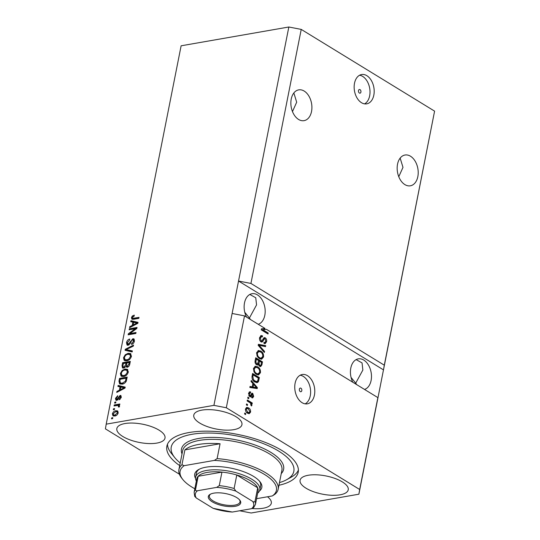 <?xml version="1.0" encoding="UTF-8"?>
<svg xmlns="http://www.w3.org/2000/svg" width="540" height="540" viewBox="0 0 540 540"><rect width="100%" height="100%" fill="white"/><g stroke="black" fill="none" stroke-linecap="round" stroke-linejoin="round"><path stroke-width="0.81" d="M360.916 92.077A1.863 1.229 80.1 0 0 360.599 90.241A1.863 1.229 80.1 0 0 359.39 89.505A1.863 1.229 80.1 0 0 358.499 90.599A1.863 1.229 80.1 0 0 358.817 92.434A1.863 1.229 80.1 0 0 360.025 93.17A1.863 1.229 80.1 0 0 360.916 92.077M373.829 95.114A14.877 9.841 80.1 0 0 371.297 80.419A14.877 9.841 80.1 0 0 361.611 74.534A14.877 9.841 80.1 0 0 354.503 83.268A14.877 9.841 80.1 0 0 357.035 97.956A14.877 9.841 80.1 0 0 366.721 103.849A14.877 9.841 80.1 0 0 373.829 95.114M364.574 103.869A14.877 9.841 80.1 0 0 369.65 95.843A14.877 9.841 80.1 0 0 359.579 75.242M301.799 390.643A1.863 1.229 80.1 0 0 301.482 388.807A1.863 1.229 80.1 0 0 300.274 388.071A1.863 1.229 80.1 0 0 299.383 389.164A1.863 1.229 80.1 0 0 299.7 391.001A1.863 1.229 80.1 0 0 300.908 391.736A1.863 1.229 80.1 0 0 301.799 390.643M314.429 395.098A14.877 9.841 80.1 0 0 311.904 380.41A14.877 9.841 80.1 0 0 302.211 374.517A14.877 9.841 80.1 0 0 295.103 383.252A14.877 9.841 80.1 0 0 297.635 397.94A14.877 9.841 80.1 0 0 307.328 403.832A14.877 9.841 80.1 0 0 314.429 395.098M305.174 403.853A14.877 9.841 80.1 0 0 310.257 395.827A14.877 9.841 80.1 0 0 300.179 375.226M417.832 176.634A15.62 10.334 80.1 0 0 415.172 161.204A15.62 10.334 80.1 0 0 405 155.02A15.62 10.334 80.1 0 0 397.535 164.194A15.62 10.334 80.1 0 0 400.194 179.618A15.62 10.334 80.1 0 0 410.366 185.8A15.62 10.334 80.1 0 0 417.832 176.634M398.776 176.722L402.988 167.353L400.154 158.112M311.533 111.476A15.62 10.334 80.1 0 0 308.873 96.053A15.62 10.334 80.1 0 0 298.701 89.87A15.62 10.334 80.1 0 0 291.236 99.043A15.62 10.334 80.1 0 0 293.895 114.467A15.62 10.334 80.1 0 0 304.067 120.65A15.62 10.334 80.1 0 0 311.533 111.476M292.478 111.564L296.69 102.202L293.855 92.961M364.52 389.428A15.62 10.334 80.1 0 0 371.101 380.477A15.62 10.334 80.1 0 0 368.442 365.047A15.62 10.334 80.1 0 0 358.27 358.864A15.62 10.334 80.1 0 0 350.804 368.037A15.62 10.334 80.1 0 0 352.802 382.246M351.061 377.42L355.712 383.157L362.853 370.049L362.057 362.907L356.13 359.613M258.221 324.277A15.62 10.334 80.1 0 0 264.803 315.32A15.62 10.334 80.1 0 0 262.143 299.896A15.62 10.334 80.1 0 0 251.971 293.713A15.62 10.334 80.1 0 0 244.505 302.886A15.62 10.334 80.1 0 0 246.503 317.095M244.762 312.262L249.413 318.006L256.554 304.898L255.757 297.756L249.831 294.462M340.106 494.815A24.55 9.275 -168.8 0 0 348.239 489.814A24.55 9.275 -168.8 0 0 334.928 478.42A24.55 9.275 -168.8 0 0 308.219 475.268A24.55 9.275 -168.8 0 0 300.078 480.276A24.55 9.275 -168.8 0 0 313.396 491.663A24.55 9.275 -168.8 0 0 340.106 494.815M233.806 429.664A24.55 9.275 -168.8 0 0 241.94 424.656A24.55 9.275 -168.8 0 0 228.629 413.269A24.55 9.275 -168.8 0 0 201.919 410.117A24.55 9.275 -168.8 0 0 193.779 415.118A24.55 9.275 -168.8 0 0 207.097 426.512A24.55 9.275 -168.8 0 0 233.806 429.664M156.863 443.09A24.55 9.275 -168.8 0 0 165.004 438.082A24.55 9.275 -168.8 0 0 151.686 426.695A24.55 9.275 -168.8 0 0 124.976 423.542A24.55 9.275 -168.8 0 0 116.843 428.551A24.55 9.275 -168.8 0 0 130.154 439.938A24.55 9.275 -168.8 0 0 156.863 443.09M252.187 508.538A24.55 9.275 -168.8 0 0 263.169 508.241A24.55 9.275 -168.8 0 0 271.303 503.24A24.55 9.275 -168.8 0 0 267.509 496.78M278.944 485.257A66.953 25.299 -168.8 0 0 298.215 472.183A66.953 25.299 -168.8 0 0 261.907 441.119A66.953 25.299 -168.8 0 0 189.054 432.526A66.953 25.299 -168.8 0 0 166.867 446.175A66.953 25.299 -168.8 0 0 179.699 465.608M250.445 319.511L249.413 318.006L248.906 318.566M356.744 384.669L355.712 383.157L355.205 383.724M262.818 329.711L268.204 333.018L267.111 333.207L261.718 329.906L266.429 329.312L377.865 397.609L377.069 402.314L434.592 111.139L384.291 365.182L250.931 283.446L238.538 281.043L213.921 405.358L106.205 424.157L105.408 428.861L179.381 474.201M434.592 111.139L301.232 29.403L250.931 283.446M301.232 29.403L288.839 27L238.538 281.043L383.495 369.887L384.291 365.182M232.119 313.47L244.512 315.873L264.965 328.415L261.441 328.874M244.512 315.873L226.314 407.761L213.921 405.358M377.865 397.609L359.674 489.497L226.314 407.761M268.204 333.018L268.016 333.997L261.245 329.852L261.454 328.799L264.965 328.415M260.159 340.997L261.164 340.821C262.008 341.01 262.589 340.484 262.913 339.242L264.317 337.601L265.275 337.831C266.436 338.702 266.875 339.998 266.584 341.712L265.167 343.649L263.986 343.379L264.094 342.34L264.911 342.515L265.788 341.26L265.066 338.803L264.317 338.695L262.892 341.348L261.968 342.063L260.989 341.813C259.747 340.862 259.288 339.464 259.612 337.628L261.158 335.543L262.521 335.867L262.413 336.906L261.488 336.71L260.381 338.202L261.164 340.821L261.718 340.963L260.226 341.098M265.066 338.803L262.953 339.154M264.357 352.465L258.181 345.337L258.383 344.324L265.707 345.64L265.505 346.653L259.085 345.263L264.56 351.445L264.357 352.465M258.235 350.568L260.746 351.034C262.784 352.154 263.723 354.132 263.56 356.967L261.671 359.195L259.349 358.58L257.108 356.123L256.622 352.708L258.566 350.494M255.123 366.296L257.634 366.761C259.666 367.875 260.604 369.853 260.449 372.695L258.552 374.915L256.23 374.301L253.996 371.851L253.51 368.435L255.454 366.214M252.882 383.549L251.026 381.49L251.228 380.464L257.391 387.632L257.202 388.591L249.838 387.464L250.04 386.444L252.227 386.856L252.882 383.549M245.552 414.592L244.586 413.998L244.782 413.019L245.747 413.613L245.552 414.592M247.556 413.208C246.065 412.432 245.376 411.021 245.484 408.969L246.807 407.389L248.555 407.889C250.02 408.672 250.695 410.069 250.58 412.094L249.251 413.681L247.556 413.208M247.354 405.5L246.388 404.912L246.578 403.927L247.55 404.521L247.354 405.5M249.716 402.543L247.165 400.977L247.361 399.998L252.281 403.009L252.085 403.994L251.296 403.515L251.944 405.209L251.498 405.972L250.864 405.175L250.688 403.333L249.716 402.543M248.69 398.743L247.725 398.156L247.921 397.17L248.886 397.764L248.69 398.743M250.519 392.978L249.271 393.815L249.784 395.557L250.276 395.611L252.025 393.194L252.713 393.363L253.685 396.401L252.646 397.926L251.836 397.784L251.944 396.745L252.976 396.002L252.619 394.402L250.54 396.839L249.71 396.617L248.582 393.316L249.689 391.804L250.628 391.945L250.519 392.978L248.616 393.167M248.873 395.719L250.276 395.611M251.944 396.745L251.303 397.015M252.619 394.402L251.053 394.659L249.925 396.731M254.765 381.949C252.734 380.889 251.829 378.992 252.059 376.252L252.612 373.464L259.375 377.608L258.424 381.706L257.209 382.631L254.765 381.949M256.568 364.73C255.272 363.845 254.799 362.488 255.15 360.652L255.724 357.737L262.494 361.881L261.913 364.817L260.665 366.593L259.693 366.37L258.485 364.446L257.702 365.026L256.568 364.73M135.263 328.712L129.141 329.778L129.33 328.799L137.025 327.456L136.822 328.502L129.897 333.565L136.026 332.492L135.837 333.477L128.142 334.82L128.351 333.767L135.263 328.712L135.952 329.137M128.142 345.256L127.069 345.094L126.488 342.664C126.988 340.659 128.061 339.451 129.715 339.053L129.62 340.018L127.373 342.596L128.311 344.277L132.853 338.742L133.866 338.877L134.419 341.118C133.988 342.927 133.036 344.027 131.544 344.425L131.639 343.46L133.515 341.307L132.638 339.728L131.8 340.173L130.268 343.474L128.142 345.256M129.06 344.891L127.703 344.189L129.175 344.804M134.474 340.774L132.638 339.728M132.179 351.938L125.071 350.305L125.273 349.286L133.529 345.114L133.326 346.127L126.083 349.589L132.381 350.919L132.179 351.938M123.505 357.743L125.267 354.746L128.095 353.329L130.498 353.572L131.395 356.373C130.491 359.006 128.925 360.484 126.704 360.808L124.126 360.322L123.505 357.743L124.342 358.256M120.393 373.471L122.148 370.467L124.976 369.05L127.386 369.299L128.284 372.101C127.379 374.733 125.813 376.211 123.586 376.529L121.014 376.049L120.393 373.471L121.23 373.984M114.399 409.563L113.306 409.752L113.495 408.767L114.595 408.577L114.399 409.563M114.818 416.009L112.988 415.847L112.388 413.883C113.056 411.973 114.197 410.92 115.81 410.738L117.578 410.906L118.186 412.87C117.538 414.767 116.411 415.814 114.818 416.009M131.456 317.588L132.293 316.015L134.258 315.131L134.163 316.096L132.347 317.48L132.732 318.357L139.023 317.385L138.827 318.364L133.603 319.275L131.868 319.174L131.456 317.588L132.428 318.141M133.434 318.782L132.59 318.303L133.697 318.951L138.868 318.168M288.839 27L181.123 45.799L106.205 424.157M120.049 386.876L117.916 386.451L118.118 385.432L125.213 387.106L125.024 388.064L116.735 392.432L116.937 391.412L119.394 390.184L120.049 386.876L120.825 387.349M116.809 400.363L115.911 400.241L115.466 398.358L117.727 395.699L117.632 396.664L116.249 398.284L116.863 399.404L120.103 395.401L120.866 395.51L121.264 397.305L119.225 399.823L119.32 398.858L120.461 397.481L120.022 396.367L116.809 400.363M117.673 400.012L116.478 399.35L117.754 399.951M121.311 397.035L120.022 396.367M115.715 402.928L114.615 403.117L114.811 402.138L115.911 401.942L115.715 402.928M119.421 405.526L118.76 405.121L119.522 406.114L119.036 407.093L118.314 406.863L118.544 406.181L118.064 405.412L114.055 405.945L114.251 404.96L119.846 403.988L119.651 404.966L118.76 405.121L119.171 405.317M119.272 406.094L118.064 405.412M112.603 418.649L111.503 418.844L111.699 417.859L112.799 417.67L112.603 418.649M122.128 384.136L119.603 383.859L118.955 381.213L119.509 378.425L127.197 377.082L126.232 381.281C125.105 383.056 123.734 384.007 122.128 384.136M123.734 368.084L122.506 367.922L122.04 365.614L122.621 362.705L130.316 361.361L129.735 364.291C129.411 365.884 128.594 366.863 127.285 367.227L125.881 366.451L123.734 368.084M132.867 322.137L130.734 321.712L130.936 320.693L138.031 322.367L137.842 323.325L129.553 327.692L129.755 326.673L132.212 325.445L132.867 322.137L133.643 322.61M239.666 510.773L251.161 513L358.877 494.201L359.674 489.497M377.069 402.314L358.877 494.201M133.056 316.481L132.293 316.015M132.476 319.349L132.422 318.182M118.962 386.66L119.084 386.019L118.118 385.432M119.084 386.019L125.145 387.457M117.74 391.905L116.937 391.412M120.143 390.636L119.394 390.184M120.42 390.488L120.555 389.819M122.951 387.545L120.886 387.045L120.359 389.698L124.322 387.727L122.951 387.545M124.943 388.112L124.322 387.727M121.082 390.143L120.359 389.698M116.201 398.81L115.466 398.358M118.152 399.539L117.416 399.094M120.251 396.38L121.068 395.995L120.103 395.401M120.136 399.357L119.32 398.858M121.115 397.879L120.461 397.481M116.492 400.397L116.377 399.269M115.756 402.719L114.811 402.138M115.182 405.749L114.251 404.96M115.216 405.554L119.691 404.771M119.32 406.654L118.544 406.181M119.509 406.769L119.03 406.006M112.644 418.439L111.699 417.859M113.191 414.376L112.388 413.883M115.452 411.75L116.775 411.332L115.81 410.738M116.775 411.332L117.977 411.291M113.555 416.05L113.326 414.659M118.044 413.39L116.971 411.831L115.621 411.723L113.184 413.768L113.603 414.929L116.1 415.598M118.213 412.688L116.971 411.831M115.925 415.631L114.959 415.037L117.389 412.985M113.603 414.929L114.959 415.037M114.446 409.347L113.495 408.767M119.772 381.719L118.955 381.213M120.433 379.215L119.509 378.425M120.474 379.019L127.042 377.872M120.17 384.109L119.826 382.414M121.493 383.697L120.265 382.982L121.493 383.697L123.728 383.656M126.103 378.223L120.211 379.256L119.873 380.943L120.528 383.103L122.337 383.15L125.361 381.247L126.103 378.223L126.88 378.702M126.536 380.349L125.78 379.883M126.036 381.665L125.361 381.247M123.302 383.744L122.337 383.15M122.823 370.886L122.148 370.467M124.592 370.076L125.942 369.644L124.976 369.05M125.942 369.644L127.818 369.657M121.979 376.643L121.358 374.065M128.122 372.715L127.379 372.263L126.765 370.211L124.774 370.035C123.127 370.264 121.966 371.351 121.291 373.302L121.959 375.368L122.924 375.962L125.057 376.076M128.351 371.675L126.765 370.211M126.347 375.266L125.624 374.827L127.379 372.263M124.774 376.137L123.808 375.543L125.624 374.827M121.959 375.368L123.808 375.543M123.545 363.488L122.621 362.705M123.586 363.299L130.16 362.151M126.934 367.254L125.881 366.451M123.073 368.111L122.924 366.714M126.245 366.68L126.529 365.918M126.799 363.535L126.022 363.056L123.323 363.528L122.843 366.417L124.733 367.713M126.752 366.201L128.149 366.876M129.222 362.502L126.92 362.9L126.461 365.594L127.352 366.269L128.898 364.108L129.222 362.502L129.992 362.975M128.243 366.815L126.461 365.594M124.821 367.652L123.923 367.099L125.665 364.871L126.022 363.056M123.181 367.018L123.923 367.099M125.935 355.158L125.267 354.746M127.703 354.348L129.06 353.923L128.095 353.329M129.06 353.923L130.93 353.936M125.098 360.916L124.47 358.337M131.233 356.987L130.498 356.542L129.883 354.49L127.886 354.314C126.239 354.537 125.084 355.631 124.403 357.581L125.071 359.647L126.036 360.241L128.176 360.356M131.463 355.955L129.883 354.49M129.458 359.546L128.743 359.107L130.498 356.542M127.886 360.41L126.92 359.815L128.743 359.107M125.071 359.647L126.92 359.815M126.11 350.541L126.239 349.88L125.273 349.286M132.307 351.284L126.083 349.589M127.298 343.163L126.488 342.664M132.901 339.707L133.819 339.329L132.853 338.742M133.819 339.329L134.278 339.302M132.556 344.021L131.639 343.46M134.251 341.759L133.515 341.307M127.622 345.276L127.379 343.764M130.262 329.582L129.33 328.799M130.302 329.393L136.87 328.246M135.871 333.281L130.862 334.152L129.897 333.565M129.263 334.625L128.351 333.767M129.317 334.361L130.174 333.734M131.78 321.921L131.902 321.28L130.936 320.693M131.902 321.28L137.963 322.718M130.559 327.166L129.755 326.673M132.962 325.897L132.212 325.445M133.238 325.755L133.373 325.08M135.769 322.805L133.704 322.306L133.178 324.965L137.14 322.988L135.769 322.805M137.761 323.372L137.14 322.988M133.9 325.404L133.178 324.965M244.627 413.788L245.747 413.613M246.294 407.592L248.555 407.889M247.455 408.085L248.603 409.03M249.608 412.263L250.58 412.094M249.453 412.412L248.663 413.667M246.375 412.236L247.941 412.789L249.041 412.601L249.878 411.642L248.36 408.875L247.023 408.47L246.179 409.428L247.705 412.195L249.041 412.601M247.023 408.47L245.511 408.848M246.605 412.385L247.705 412.195M245.417 409.563L246.179 409.428M246.409 404.926L247.55 404.521M247.205 400.768L251.181 403.205L252.281 403.009M251.181 403.205L251.114 403.549M250.877 403.589L251.296 403.515M251.019 405.371L251.944 405.209M247.766 397.94L248.886 397.764M249.203 392.033L250.628 391.945M249.527 392.135L249.446 392.971M248.501 393.95L249.271 393.815M248.684 395.752L249.176 395.8L248.684 395.752M251.505 393.491L252.713 393.363M251.613 393.552L252.342 394.342L251.262 394.531M252.774 396.562L253.685 396.401M252.544 396.779L252.018 397.845M251.519 394.598L251.053 394.659L251.519 394.598M252.835 383.798L253.355 384.406M256.223 387.747L257.391 387.632M256.291 387.821L256.176 388.436M249.966 386.829L252.227 386.856M252.045 386.89L255.494 387.869L256.594 387.68L253.611 384.358L253.085 387.018L256.594 387.68M252.693 384.521L253.611 384.358M251.984 387.207L253.085 387.018M252.464 374.233L258.275 377.798L259.375 377.608M257.749 380.464L257.33 381.895L258.424 381.706M257.33 381.895L256.608 382.651M253.341 380.795L255.778 381.733L256.878 381.544L257.661 381.024L258.39 378.108L253.206 374.929L252.875 376.616L253.395 379.58L254.975 380.97L256.878 381.544M252.288 375.091L253.206 374.929M253.874 381.159L254.975 380.97M252.544 379.728L253.395 379.58M251.978 376.772L252.875 376.616M254.907 366.377L256.534 366.95L257.634 366.761M256.534 366.95L257.924 368.064M259.45 372.87L260.449 372.695M259.288 373.147L257.985 374.942M254.954 373.262L257.438 373.97M256.959 374.051L258.059 373.856L259.659 372.215C259.76 370.035 259.018 368.537 257.425 367.733L255.717 367.261L253.577 368.152M255.346 373.525L258.322 373.835L257.222 374.024M253.422 369.063L254.3 368.908C254.198 371.041 254.914 372.512 256.446 373.336M255.717 367.261L254.3 368.908M255.575 358.513L261.394 362.077L262.494 361.881M260.746 365.296L260.098 366.552M257.108 364.979L258.485 364.446M255.731 363.974L257.465 363.926L258.694 360.659L256.325 359.208L255.832 362.158L256.757 363.744L257.465 363.926M258.957 365.641L260.408 365.486L259.781 365.317C260.591 365.675 261.063 365.229 261.185 363.994L261.509 362.381L259.484 361.145L259.018 363.886L259.781 365.317L258.856 365.479M258.046 363.069L257.972 364.534M258.566 361.307L259.484 361.145M257.918 364.075L259.018 363.886M255.407 359.363L256.325 359.208M255.697 363.926L256.757 363.744M255.042 362.3L255.832 362.158M255.049 361.314L255.94 361.159M258.019 350.656L259.646 351.23L260.746 351.034M259.646 351.23L261.036 352.343M262.562 357.143L263.56 356.967M262.406 357.419L261.097 359.221M258.073 357.541L260.55 358.243M260.071 358.324L261.171 358.135L262.771 356.495C262.872 354.308 262.13 352.816 260.543 352.013L258.829 351.54L256.689 352.431M258.464 357.797L261.441 358.115L260.341 358.304M256.541 353.342L257.418 353.187C257.31 355.313 258.026 356.792 259.558 357.608M258.829 351.54L257.418 353.187M258.309 344.702L265.707 345.64M264.607 345.83L264.485 346.437M258.242 345.411L259.085 345.263M263.615 351.608L264.56 351.445M260.644 335.745L262.521 335.867M261.421 336.056L261.353 336.731M261.488 336.71L259.652 337.439M259.51 338.351L260.381 338.202M263.79 337.844L265.275 337.831M264.175 338.02L264.931 338.728M265.599 341.881L266.584 341.712M265.417 342.185L264.587 343.622M263.966 338.992L263.216 338.884L263.966 338.992M262.467 340.112L261.792 341.537L262.892 341.348M261.792 341.537L261.394 342.009M265.235 329.441L263.864 328.603M195.534 478.352A34.223 12.926 11.2 0 1 198.639 469.557A34.223 12.926 11.2 0 1 206.037 467.174A34.223 12.926 11.2 0 1 259.929 481.694A34.223 12.926 11.2 0 1 259.45 491.009M196.357 481.052A32.731 12.366 11.2 0 1 195.615 477.144A32.731 12.366 11.2 0 1 206.462 470.475A32.731 12.366 11.2 0 1 242.082 474.674A32.731 12.366 11.2 0 1 259.834 489.861L260.638 485.804A32.731 12.366 -168.8 0 0 259.335 480.985M279.47 482.605A62.485 23.611 -168.8 0 0 286.632 479.709A62.485 23.611 -168.8 0 0 270.824 446.864A62.485 23.611 -168.8 0 0 191.957 434.302A62.485 23.611 -168.8 0 0 174.71 457.549A62.485 23.611 -168.8 0 0 180.225 462.949M174.71 457.549L171.383 453.377A66.953 25.299 11.2 0 1 167.488 444.19M198.612 444.447A50.584 19.116 -168.8 0 0 184.896 449.888L220.07 443.745A50.584 19.116 -168.8 0 0 198.612 444.447M181.953 464.751L184.16 465.669A49.099 18.549 -168.8 0 0 182.824 479.52L181.71 478.13A50.584 19.116 11.2 0 1 178.909 469.625A50.584 19.116 11.2 0 1 181.953 464.751L184.896 449.888M220.07 443.745L217.121 458.608A50.584 19.116 11.2 0 1 278.147 489.274A50.584 19.116 11.2 0 1 275.103 494.147L272.363 495.929A49.099 18.549 -168.8 0 0 264.533 474.471A49.099 18.549 -168.8 0 0 214.38 460.397L217.121 458.608M182.824 479.52A49.099 18.549 -168.8 0 0 194.832 488.768M256.568 498.69L272.363 495.929M184.16 465.669L214.38 460.397M298.397 470.111A66.953 25.299 11.2 0 1 291.296 477.124L286.632 479.709M199.463 469.132A32.731 12.366 -168.8 0 0 196.418 473.094L195.615 477.144M213.786 493.142A16.517 6.237 11.2 0 1 239.8 500.148A16.517 6.237 11.2 0 1 235.244 506.291A16.517 6.237 11.2 0 1 214.4 502.97A16.517 6.237 11.2 0 1 210.222 494.289A16.517 6.237 11.2 0 1 213.786 493.142M210.722 494.039A15.62 5.9 -168.8 0 0 209.351 495.875A15.62 5.9 -168.8 0 0 217.823 503.125A15.62 5.9 -168.8 0 0 234.819 505.123A15.62 5.9 -168.8 0 0 240.003 501.944A15.62 5.9 -168.8 0 0 239.436 499.723M252.727 501.431C253.631 502.139 254.394 502.106 255.022 501.323A31.246 11.806 11.2 0 1 255.434 504.434L258.107 490.921A31.246 11.806 -168.8 0 0 257.695 487.809L236.79 474.998A31.246 11.806 -168.8 0 0 221.954 472.115A31.246 11.806 -168.8 0 0 207.164 472.412A31.246 11.806 -168.8 0 0 198.173 476.267A31.246 11.806 -168.8 0 0 196.81 478.784L194.13 492.298A31.246 11.806 11.2 0 1 195.5 489.78C195.763 490.739 196.439 491.049 197.539 490.732A29.754 11.246 -168.8 0 0 196.304 498.008L213.151 508.336A29.754 11.246 -168.8 0 0 232.328 512.048L251.492 508.707A29.754 11.246 -168.8 0 0 252.727 501.431L235.872 491.103A29.754 11.246 -168.8 0 0 216.702 487.384L197.539 490.732M216.702 487.384L219.274 485.629L221.954 472.115L198.173 476.267L195.5 489.78M255.022 501.323L257.695 487.809A31.246 11.806 -168.8 0 0 236.79 474.998L234.117 488.504L235.872 491.103M259.834 489.861A32.731 12.366 11.2 0 1 257.661 493.189M196.304 498.008L194.704 496.334L194.13 492.298M232.328 512.048L213.151 508.336M255.434 504.434L253.625 507.695L251.492 508.707M134.703 318.897L133.738 318.303M123.323 388.962L122.634 388.544M118.665 398.574L117.909 398.108M122.843 366.107L122.04 365.614M129.668 364.581L128.898 364.108M126.461 365.364L125.665 364.871M128.183 350.379L127.217 349.792M130.876 342.056L130.234 341.658M136.141 324.223L135.452 323.804M250.553 395.584L251.647 395.395M253.996 387.558L255.096 387.362M257.904 380.437L258.849 380.275M260.928 364.986L261.913 364.817M258.201 363.042L259.139 362.88M259.18 346.484L260.071 346.329M262.507 340.106L263.567 339.916M278.147 489.274L281.894 470.354A50.584 19.116 -168.8 0 0 254.462 446.884A50.584 19.116 -168.8 0 0 199.415 440.39A50.584 19.116 -168.8 0 0 182.655 450.704L178.909 469.625M182.014 453.938A52.076 19.676 11.2 0 1 198.72 438.446A52.076 19.676 11.2 0 1 260.699 447.221A52.076 19.676 11.2 0 1 281.259 473.587M219.274 485.629A31.246 11.806 11.2 0 1 234.117 488.504M250.142 395.658L249.041 395.847M264.911 342.515L263.81 342.704M264.478 338.641L263.378 338.83"/></g></svg>
